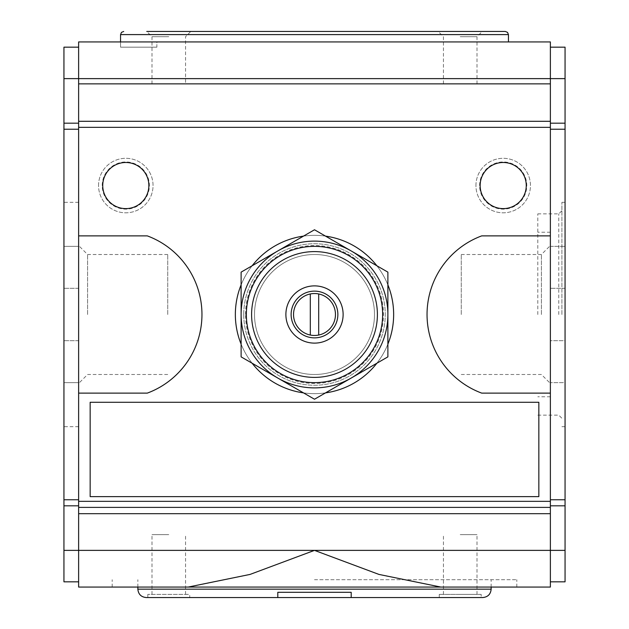 <?xml version="1.0" encoding="UTF-8"?>
<svg xmlns="http://www.w3.org/2000/svg" width="629" height="629" viewBox="0 0 629 629"><rect width="100%" height="100%" fill="white"/><g stroke="black" fill="none" stroke-linecap="round" stroke-linejoin="round"><path stroke-width="0.47" stroke-dasharray="3.15 2.36" d="M277.806 597.55L277.806 592.306L351.194 592.306L351.194 597.55M146.243 597.55L482.757 597.55M147.815 594.405L147.815 597.55L189.746 597.55L189.746 594.405L147.815 594.405L189.746 594.405M481.185 594.405L439.254 594.405L481.185 594.405L481.185 597.55L460.216 597.55M314.5 579.726L516.826 579.726L314.5 579.726M550.375 587.069L550.375 129.228L550.375 550.375L314.5 550.375L378.949 574.419L440.843 587.069L516.826 587.069L112.174 587.069L440.843 587.069L188.157 587.069L250.051 574.419L314.5 550.375L78.625 550.375L78.625 393.125L147.28 393.125A83.869 83.869 0 0 0 147.28 235.875L78.625 235.875L78.625 393.125L147.28 393.125L78.625 393.125M78.625 587.069L78.625 499.764L78.625 581.825L78.625 550.375L63.946 550.375L63.946 47.175L78.625 47.175L78.625 78.625L78.625 41.931L550.375 41.931L550.375 123.182L550.375 78.625L78.625 78.625L78.625 499.764L78.625 47.175M550.375 581.825L565.054 581.825L565.054 550.375L550.375 550.375L550.375 513.681L78.625 513.681L550.375 513.681L550.375 501.337L78.625 501.337M387.881 272.129L314.5 229.766L241.119 272.129L241.119 356.871L314.5 399.234L387.881 356.871L387.881 272.129M243.738 314.5A70.763 70.763 0 0 1 349.881 253.22A70.763 70.763 0 0 1 349.881 375.78A70.763 70.763 0 0 1 243.738 314.5A70.763 70.763 0 0 1 349.881 253.22A70.763 70.763 0 0 1 349.881 375.78A70.763 70.763 0 0 1 243.738 314.5M246.356 314.5A68.144 68.144 0 0 1 348.568 255.484A68.144 68.144 0 0 1 348.568 373.516A68.144 68.144 0 0 1 246.356 314.5M310.309 293.955L310.309 335.045M318.691 335.045L318.691 293.955M293.531 314.5A20.969 20.969 0 0 1 324.981 296.345A20.969 20.969 0 0 1 324.981 332.655A20.969 20.969 0 0 1 293.531 314.5M245.538 314.5A68.962 68.962 0 0 1 348.985 254.776A68.962 68.962 0 0 1 348.985 374.224A68.962 68.962 0 0 1 245.538 314.5M254.509 314.5A59.991 59.991 0 0 1 344.495 262.545A59.991 59.991 0 0 1 344.495 366.455A59.991 59.991 0 0 1 254.509 314.5A59.991 59.991 0 0 1 344.495 262.545A59.991 59.991 0 0 1 344.495 366.455A59.991 59.991 0 0 1 254.509 314.5M168.784 83.869L152.006 83.869L168.784 83.869M168.784 36.694L152.006 36.694L168.784 36.694M168.784 31.45L190.799 31.45L168.784 31.45M460.216 83.869L476.994 83.869L460.216 83.869M460.216 36.694L476.994 36.694L460.216 36.694M460.216 31.45L482.231 31.45L460.216 31.45M314.5 41.931L120.556 41.931L314.5 41.931M152.006 83.869L152.006 36.694L146.769 31.45L190.799 31.45L185.555 36.694L185.555 83.869M235.348 314.5A79.152 79.152 0 0 1 354.072 245.955A79.152 79.152 0 0 1 354.072 383.045A79.152 79.152 0 0 1 235.348 314.5A79.152 79.152 0 0 1 354.072 245.955A79.152 79.152 0 0 1 354.072 383.045A79.152 79.152 0 0 1 235.348 314.5A79.152 79.152 0 0 0 314.5 393.652A79.152 79.152 0 0 0 393.652 314.5A79.152 79.152 0 0 0 314.5 235.348A79.152 79.152 0 0 0 235.348 314.5M241.119 284.843A79.152 79.152 0 0 1 252.127 265.776M303.493 236.119A79.152 79.152 0 0 1 325.507 236.119M376.873 265.776A79.152 79.152 0 0 1 387.881 284.843M387.881 344.157A79.152 79.152 0 0 1 376.873 363.224M325.507 392.881A79.152 79.152 0 0 1 303.493 392.881M252.127 363.224A79.152 79.152 0 0 1 241.119 344.157M156.873 47.175L120.556 47.175L156.873 47.175L156.873 41.931L120.556 41.931L156.873 41.931L120.556 41.931L156.873 41.931L156.873 47.175L120.556 47.175L120.556 41.931L120.556 47.175L156.873 47.175M120.556 47.175L120.556 41.931L120.556 47.175M78.625 382.644L78.625 340.706L78.625 382.644L63.946 382.644L63.946 340.706L63.946 382.644L78.625 382.644M78.625 340.706L63.946 340.706L78.625 340.706M78.625 246.356L78.625 288.294L78.625 246.356L63.946 246.356L63.946 288.294L63.946 246.356L78.625 246.356M78.625 288.294L63.946 288.294L78.625 288.294M550.375 340.706L550.375 382.644L550.375 340.706L565.054 340.706L565.054 382.644L550.375 382.644L565.054 382.644L565.054 340.706L550.375 340.706M550.375 246.356L550.375 288.294L550.375 246.356L565.054 246.356L550.375 246.356M565.054 288.294L550.375 288.294L565.054 288.294L565.054 246.356L565.054 288.294M565.054 314.5L565.054 202.326L565.054 314.5M561.909 314.5L561.909 202.326L561.909 314.5M558.764 314.5L558.764 213.86L558.764 314.5M537.795 314.5L537.795 213.86L537.795 314.5M550.375 314.5L550.375 232.203L550.375 314.5M541.404 314.5L541.404 254.509L541.404 314.5M461.269 314.5L461.269 254.509L461.269 314.5M167.731 314.5L167.731 254.509L167.731 314.5M87.596 314.5L87.596 254.509L87.596 314.5M78.625 314.5L78.625 202.326L78.625 314.5M63.946 314.5L63.946 202.326L63.946 314.5M90.159 402.269L90.159 496.619L538.841 496.619L538.841 402.269L90.159 402.269L90.159 496.619L538.841 496.619L538.841 402.269L90.159 402.269L538.841 402.269L538.841 496.619L90.159 496.619L90.159 402.269M102.739 185.555A23.061 23.061 0 0 1 137.334 165.584A23.061 23.061 0 0 1 137.334 205.526A23.061 23.061 0 0 1 102.739 185.555A23.061 23.061 0 0 1 137.334 165.584A23.061 23.061 0 0 1 137.334 205.526A23.061 23.061 0 0 1 102.739 185.555A23.061 23.061 0 0 1 137.334 165.584A23.061 23.061 0 0 1 137.334 205.526A23.061 23.061 0 0 1 102.739 185.555M98.541 185.555A27.259 27.259 0 0 1 139.426 161.952A27.259 27.259 0 0 1 139.426 209.158A27.259 27.259 0 0 1 98.541 185.555A27.259 27.259 0 0 1 139.426 161.952A27.259 27.259 0 0 1 139.426 209.158A27.259 27.259 0 0 1 98.541 185.555M102.213 185.555A23.587 23.587 0 0 1 137.594 165.128A23.587 23.587 0 0 1 137.594 205.982A23.587 23.587 0 0 1 102.213 185.555M480.139 185.555A23.061 23.061 0 0 1 514.734 165.584A23.061 23.061 0 0 1 514.734 205.526A23.061 23.061 0 0 1 480.139 185.555A23.061 23.061 0 0 1 514.734 165.584A23.061 23.061 0 0 1 514.734 205.526A23.061 23.061 0 0 1 480.139 185.555A23.061 23.061 0 0 1 514.734 165.584A23.061 23.061 0 0 1 514.734 205.526A23.061 23.061 0 0 1 480.139 185.555M475.941 185.555A27.259 27.259 0 0 1 516.826 161.952A27.259 27.259 0 0 1 516.826 209.158A27.259 27.259 0 0 1 475.941 185.555A27.259 27.259 0 0 1 516.826 161.952A27.259 27.259 0 0 1 516.826 209.158A27.259 27.259 0 0 1 475.941 185.555M479.613 185.555A23.587 23.587 0 0 1 514.994 165.128A23.587 23.587 0 0 1 514.994 205.982A23.587 23.587 0 0 1 479.613 185.555M147.28 235.875L78.625 235.875L147.28 235.875A83.869 83.869 0 0 1 147.28 393.125A83.869 83.869 0 0 0 147.28 235.875M550.375 235.875L481.72 235.875A83.869 83.869 0 0 0 481.72 393.125L550.375 393.125L550.375 235.875L481.72 235.875A83.869 83.869 0 0 0 481.72 393.125L550.375 393.125L481.72 393.125A83.869 83.869 0 0 1 481.72 235.875L550.375 235.875L550.375 121.295L78.625 121.295L78.625 78.625L63.946 78.625M550.375 507.391L78.625 507.391M550.375 127.341L78.625 127.341L78.625 121.295M78.625 235.875L78.625 127.341M550.375 501.337L550.375 393.125M550.375 121.295L550.375 83.869L78.625 83.869L550.375 83.869L550.375 78.625L565.054 78.625L565.054 47.175L550.375 47.175M550.375 83.869L78.625 83.869M550.375 129.228L550.375 123.182L550.375 129.228L565.054 129.228L565.054 123.182L550.375 123.182M565.054 550.375L565.054 505.818L550.375 505.818M565.054 505.818L565.054 499.764L550.375 499.764M565.054 499.764L565.054 129.228M565.054 123.182L565.054 78.625M78.625 581.825L63.946 581.825L63.946 550.375M78.625 505.818L63.946 505.818M78.625 499.764L63.946 499.764M78.625 129.228L63.946 129.228M78.625 123.182L63.946 123.182M550.375 513.681L78.625 513.681M291.125 314.5A23.375 23.375 0 0 1 326.184 294.262A23.375 23.375 0 0 1 326.184 334.738A23.375 23.375 0 0 1 291.125 314.5M460.216 594.405L476.994 594.405L460.216 594.405M460.216 534.65L476.994 534.65L460.216 534.65M168.784 534.65L152.006 534.65L168.784 534.65M137.853 589.161L491.147 589.161M120.556 34.595L508.444 34.595M491.147 587.069L491.147 579.726M137.853 587.069L137.853 579.726M516.826 587.069L516.826 579.726M112.174 587.069L112.174 579.726M476.994 83.869L476.994 36.694L482.231 31.45M443.445 83.869L443.445 36.694L438.201 31.45M565.054 202.326L561.909 202.326M565.054 426.674L561.909 426.674M537.795 415.14L558.764 415.14L561.909 418.285M537.795 213.86L558.764 213.86L561.909 210.715M550.375 232.203L537.795 232.203M550.375 396.797L537.795 396.797M461.269 374.491L541.404 374.491L550.375 383.462M461.269 254.509L541.404 254.509L550.375 245.538M167.731 254.509L87.596 254.509L78.625 245.538M167.731 374.491L87.596 374.491L78.625 383.462M78.625 202.326L63.946 202.326M78.625 426.674L63.946 426.674M439.254 597.55L439.254 594.405M476.994 594.405L476.994 534.65M443.445 594.405L443.445 534.65M185.555 594.405L185.555 534.65M152.006 594.405L152.006 534.65"/><path stroke-width="0.94" d="M351.194 592.306L351.194 597.55L277.806 597.55L277.806 592.306L351.194 592.306M277.806 597.55L146.243 597.55C141.148 597.055 138.349 594.256 137.853 589.161L137.853 587.069M137.853 589.161L491.147 589.161C490.651 594.256 487.852 597.055 482.757 597.55L351.194 597.55M189.746 597.55L147.815 597.55M460.216 597.55L481.185 597.55M310.309 335.045A20.969 20.969 0 0 1 310.309 293.955L310.309 335.045A20.969 20.969 0 0 0 318.691 335.045L318.691 293.955A20.969 20.969 0 0 0 310.309 293.955M550.375 393.125L550.375 235.875L481.72 235.875A83.869 83.869 0 0 0 481.72 393.125L550.375 393.125L550.375 587.069L188.157 587.069L250.051 574.419L314.5 550.375L78.625 550.375L78.625 587.069L188.157 587.069L78.625 587.069M550.375 587.069L440.843 587.069L378.949 574.419L314.5 550.375L565.054 550.375L565.054 581.825L550.375 581.825M550.375 513.681L78.625 513.681L78.625 550.375L63.946 550.375L63.946 581.825L78.625 581.825M277.806 378.053L314.5 399.234L351.194 378.053A73.381 73.381 0 0 1 241.119 314.5L241.119 272.129L277.806 250.947A73.381 73.381 0 0 1 351.194 250.947L314.5 229.766L277.806 250.947A73.381 73.381 0 0 0 241.119 314.5L241.119 356.871L277.806 378.053M387.881 272.129L351.194 250.947A73.381 73.381 0 0 1 387.881 314.5L387.881 272.129M387.881 356.871L387.881 314.5A73.381 73.381 0 0 1 351.194 378.053L387.881 356.871M318.691 293.955A20.969 20.969 0 0 1 318.691 335.045M508.444 41.931L508.444 34.595L507.54 32.386L505.299 31.45L190.799 31.45M505.299 31.45L146.769 31.45M241.119 344.157A79.152 79.152 0 0 1 241.119 284.843M252.127 265.776A79.152 79.152 0 0 1 303.493 236.119M325.507 236.119A79.152 79.152 0 0 1 376.873 265.776M387.881 284.843A79.152 79.152 0 0 1 387.881 344.157M376.873 363.224A79.152 79.152 0 0 1 325.507 392.881M303.493 392.881A79.152 79.152 0 0 1 252.127 363.224M538.841 402.269L90.159 402.269L90.159 496.619L538.841 496.619L538.841 402.269M102.739 185.555A23.061 23.061 0 0 1 137.334 165.584A23.061 23.061 0 0 1 137.334 205.526A23.061 23.061 0 0 1 102.739 185.555M480.139 185.555A23.061 23.061 0 0 1 514.734 165.584A23.061 23.061 0 0 1 514.734 205.526A23.061 23.061 0 0 1 480.139 185.555M78.625 235.875L78.625 393.125L147.28 393.125A83.869 83.869 0 0 0 147.28 235.875L78.625 235.875L78.625 78.625L63.946 78.625L63.946 550.375M550.375 47.175L565.054 47.175L565.054 78.625L550.375 78.625L550.375 41.931L78.625 41.931L78.625 78.625L550.375 78.625L550.375 83.869L78.625 83.869M550.375 83.869L550.375 121.295L78.625 121.295M78.625 393.125L78.625 513.681M550.375 121.295L550.375 235.875M565.054 78.625L565.054 129.228L550.375 129.228M565.054 123.182L550.375 123.182M565.054 129.228L565.054 499.764L550.375 499.764M565.054 499.764L565.054 505.818L550.375 505.818M565.054 505.818L565.054 550.375M78.625 47.175L63.946 47.175L63.946 78.625M78.625 499.764L63.946 499.764M78.625 129.228L63.946 129.228M78.625 123.182L63.946 123.182M78.625 505.818L63.946 505.818M550.375 501.337L78.625 501.337M550.375 127.341L78.625 127.341M550.375 507.391L78.625 507.391M291.125 314.5A23.375 23.375 0 0 1 326.184 294.262A23.375 23.375 0 0 1 326.184 334.738A23.375 23.375 0 0 1 291.125 314.5M285.888 314.5A28.612 28.612 0 0 1 328.81 289.717A28.612 28.612 0 0 1 328.81 339.283A28.612 28.612 0 0 1 285.888 314.5M251.6 314.5A62.9 62.9 0 0 1 345.95 260.029A62.9 62.9 0 0 1 345.95 368.971A62.9 62.9 0 0 1 251.6 314.5M246.356 314.5A68.144 68.144 0 0 1 348.568 255.484A68.144 68.144 0 0 1 348.568 373.516A68.144 68.144 0 0 1 246.356 314.5M508.444 34.595L120.556 34.595L121.46 32.386L123.701 31.45M491.147 589.161L491.147 587.069M120.556 41.931L120.556 34.595"/></g></svg>
